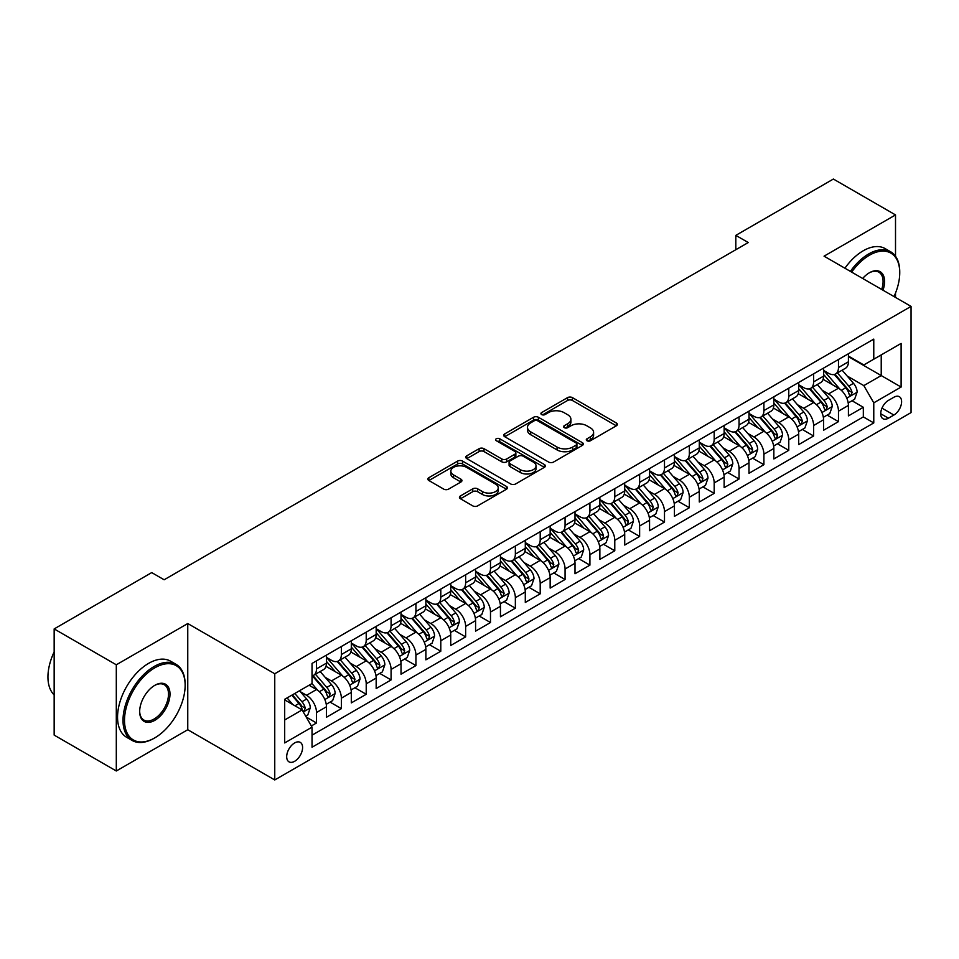 <?xml version="1.0" encoding="UTF-8"?>
<svg xmlns="http://www.w3.org/2000/svg" width="959" height="959" viewBox="0 0 959 959"><rect width="100%" height="100%" fill="white"/><g stroke="black" fill="none" stroke-linecap="round" stroke-linejoin="round"><path stroke-width="1.44" d="M587.004 440.756A2.409 1.391 0 0 0 590.42 440.756L616.349 425.796A3.452 1.99 0 0 0 617.356 424.381A3.452 1.99 0 0 0 616.349 422.979L572.427 397.625A3.452 1.99 0 0 0 567.548 397.625L541.631 412.586A2.409 1.391 0 0 0 540.924 413.569A2.409 1.391 0 0 0 541.631 414.564A2.409 1.391 0 0 0 545.048 414.564L548.404 412.622A11.04 6.377 0 0 1 564.012 412.622L567.668 414.732A11.04 6.377 0 0 1 570.905 419.239A11.04 6.377 0 0 1 567.668 423.746L564.312 425.688A2.409 1.391 0 0 0 563.604 426.671A2.409 1.391 0 0 0 564.312 427.666A2.409 1.391 0 0 0 567.728 427.666L571.084 425.724A11.04 6.377 0 0 1 586.704 425.724L590.36 427.834A11.04 6.377 0 0 1 593.597 432.341A11.04 6.377 0 0 1 590.36 436.848L587.004 438.79A2.409 1.391 0 0 0 586.297 439.773A2.409 1.391 0 0 0 587.004 440.756L587.004 438.79M294.641 761.302A11.244 6.497 120 0 0 301.989 751.388A11.244 6.497 120 0 0 300.263 742.374A11.244 6.497 120 0 0 294.641 742.937A11.244 6.497 120 0 0 287.292 752.839A11.244 6.497 120 0 0 289.019 761.854A11.244 6.497 120 0 0 294.641 761.302M460.452 495.935A3.452 1.99 0 0 0 459.433 497.349A3.452 1.99 0 0 0 460.452 498.752L472.763 505.873A3.452 1.99 0 0 0 477.642 505.873L506.436 489.246A3.452 1.99 0 0 0 507.443 487.843A3.452 1.99 0 0 0 506.436 486.429L462.526 461.075A3.452 1.99 0 0 0 457.647 461.075L428.853 477.702A3.452 1.99 0 0 0 427.846 479.104A3.452 1.99 0 0 0 428.853 480.519L443.729 489.114A3.452 1.99 0 0 0 448.608 489.114L460.931 481.993A3.452 1.99 0 0 0 461.95 480.591A3.452 1.99 0 0 0 460.931 479.176L453.559 474.921A9.23 5.334 0 0 1 450.85 471.145A9.23 5.334 0 0 1 456.544 466.23A9.23 5.334 0 0 1 466.601 467.381L495.515 484.067A9.23 5.334 0 0 1 498.224 487.843A9.23 5.334 0 0 1 492.518 492.758A9.23 5.334 0 0 1 482.461 491.607L477.642 488.826A3.452 1.99 0 0 0 472.763 488.826L460.452 495.935L460.452 498.752M187.76 623.542L116.303 664.791L54.16 628.924L54.16 735.109L116.303 770.988L187.76 729.727L274.753 779.955L274.753 673.757L187.76 623.542L187.76 729.727M895.514 256.269L895.514 214.924L824.057 256.173L911.05 306.4L274.753 673.757M895.514 214.924L833.383 179.045L735.817 235.375L735.817 249.724M54.16 628.924L151.726 572.595L164.145 579.775L748.248 242.543L735.817 235.375M548.644 462.07A3.452 1.99 0 0 0 553.523 462.07L582.305 445.444A3.452 1.99 0 0 0 583.324 444.029A3.452 1.99 0 0 0 582.305 442.626L538.395 417.273A3.452 1.99 0 0 0 533.516 417.273L504.722 433.888A3.452 1.99 0 0 0 503.715 435.302A3.452 1.99 0 0 0 504.722 436.705L548.644 462.07M497.277 441.284A2.409 1.391 0 0 1 499.723 441.619L499.723 438.754L544.376 464.528A3.452 1.99 0 0 1 545.383 465.942A3.452 1.99 0 0 1 544.376 467.345L515.582 483.971A3.452 1.99 0 0 1 510.703 483.971L466.793 458.618L466.793 455.801A3.452 1.99 0 0 0 465.774 457.203A3.452 1.99 0 0 0 466.793 458.618M466.793 455.801L479.116 448.68A3.452 1.99 0 0 1 483.995 448.68L501.797 458.965A3.452 1.99 0 0 0 506.676 458.965L514.851 454.242A3.452 1.99 0 0 0 515.858 452.84A3.452 1.99 0 0 0 514.851 451.425L496.306 440.72A2.409 1.391 0 0 1 495.599 439.737A2.409 1.391 0 0 1 497.098 438.455A2.409 1.391 0 0 1 499.723 438.754M311.351 725.963L316.506 722.99L306.197 717.032M300.323 691.691L306.568 695.287A14.061 8.116 60 0 1 316.506 712.513L326.456 706.771L326.456 717.248L341.368 708.641L330.052 702.108M325.185 677.342L331.43 680.938A14.061 8.116 60 0 1 341.368 698.164L351.306 692.422L351.306 702.899L366.218 694.28L354.914 687.759M350.035 662.981L356.28 666.589A14.061 8.116 60 0 1 366.218 683.815L376.168 678.073L376.168 688.55L391.08 679.931L379.764 673.41M374.897 648.632L381.131 652.24A14.061 8.116 60 0 1 391.08 669.454L401.018 663.724L401.018 674.201L415.93 665.582L404.626 659.061M399.747 634.283L405.993 637.891A14.061 8.116 60 0 1 415.93 655.105L425.88 649.375L425.88 659.84L440.792 651.233L429.476 644.7M424.609 619.934L430.843 623.542A14.061 8.116 60 0 1 440.792 640.756L450.73 635.014L450.73 645.491L465.642 636.884L454.338 630.351M449.459 605.585L455.705 609.193A14.061 8.116 60 0 1 465.642 626.407L475.58 620.665L475.58 631.142L490.493 622.535L479.188 616.002M474.321 591.235L480.555 594.844A14.061 8.116 60 0 1 490.493 612.058L500.442 606.316L500.442 616.793L515.355 608.186L504.05 601.653M499.171 576.886L505.417 580.495A14.061 8.116 60 0 1 515.355 597.709L525.292 591.967L525.292 602.444L540.205 593.837L528.9 587.304M524.022 562.537L530.267 566.134A14.061 8.116 60 0 1 540.205 583.36L550.154 577.618L550.154 588.095L565.067 579.488L553.751 572.955M548.884 548.188L555.117 551.785A14.061 8.116 60 0 1 565.067 569.011L575.004 563.269L575.004 573.746L589.917 565.139L578.613 558.606M573.734 533.839L579.979 537.436A14.061 8.116 60 0 1 589.917 554.662L599.866 548.92L599.866 559.397L614.779 550.79L603.463 544.256M598.596 519.49L604.829 523.087A14.061 8.116 60 0 1 614.779 540.313L624.717 534.571L624.717 545.048L639.629 536.429L628.325 529.907M623.446 505.141L629.691 508.738A14.061 8.116 60 0 1 639.629 525.964L649.567 520.222L649.567 530.699L664.491 522.08L653.175 515.558M648.308 490.78L654.541 494.388A14.061 8.116 60 0 1 664.491 511.615L674.429 505.873L674.429 516.35L689.341 507.731L678.037 501.209M673.158 476.431L679.404 480.039A14.061 8.116 60 0 1 689.341 497.253L699.279 491.523L699.279 501.989L714.191 493.382L702.887 486.86M698.008 462.082L704.254 465.69A14.061 8.116 60 0 1 714.191 482.904L724.141 477.162L724.141 487.64L739.053 479.032L727.737 472.499M722.87 447.733L729.104 451.341A14.061 8.116 60 0 1 739.053 468.555L748.991 462.813L748.991 473.29L763.903 464.683L752.599 458.15M747.72 433.384L753.966 436.992A14.061 8.116 60 0 1 763.903 454.206L773.853 448.464L773.853 458.941L788.766 450.334L777.449 443.801M772.582 419.035L778.816 422.643A14.061 8.116 60 0 1 788.766 439.857L798.703 434.115L798.703 444.592L813.616 435.985L802.311 429.452M797.432 404.686L803.678 408.282A14.061 8.116 60 0 1 813.616 425.508L823.565 419.766L823.565 430.243L838.478 421.636L838.478 411.159A14.061 8.116 -120 0 0 828.528 393.933L822.295 390.337M827.161 415.103L838.478 421.636M326.456 706.771A14.061 8.116 -120 0 0 316.506 689.545L309.05 685.241M351.306 692.422A14.061 8.116 -120 0 0 341.368 675.196L326 666.325M376.168 678.073A14.061 8.116 -120 0 0 366.218 660.847L350.85 651.976M401.018 663.724A14.061 8.116 -120 0 0 391.08 646.498L375.7 637.627M425.88 649.375A14.061 8.116 -120 0 0 415.93 632.149L400.562 623.278M450.73 635.014A14.061 8.116 -120 0 0 440.792 617.8L425.412 608.929M475.58 620.665A14.061 8.116 -120 0 0 465.642 603.451L450.274 594.58M500.442 606.316A14.061 8.116 -120 0 0 490.493 589.102L475.125 580.219M525.292 591.967A14.061 8.116 -120 0 0 515.355 574.753L499.987 565.87M550.154 577.618A14.061 8.116 -120 0 0 540.205 560.404L524.837 551.521M575.004 563.269A14.061 8.116 -120 0 0 565.067 546.043L549.699 537.172M599.866 548.92A14.061 8.116 -120 0 0 589.917 531.694L574.549 522.823M624.717 534.571A14.061 8.116 -120 0 0 614.779 517.345L599.399 508.474M649.567 520.222A14.061 8.116 -120 0 0 639.629 502.995L624.261 494.125M674.429 505.873A14.061 8.116 -120 0 0 664.491 488.646L649.111 479.776M699.279 491.523A14.061 8.116 -120 0 0 689.341 474.297L673.973 465.427M724.141 477.162A14.061 8.116 -120 0 0 714.191 459.948L698.823 451.078M748.991 462.813A14.061 8.116 -120 0 0 739.053 445.599L723.685 436.729M773.853 448.464A14.061 8.116 -120 0 0 763.903 431.25L748.535 422.368M798.703 434.115A14.061 8.116 -120 0 0 788.766 416.901L773.386 408.019M823.565 419.766A14.061 8.116 -120 0 0 813.616 402.552L798.248 393.669M893.896 397.242L888.43 400.394A10.897 6.293 120 0 0 881.309 409.996A10.897 6.293 120 0 0 882.987 418.735A10.897 6.293 120 0 0 888.43 418.196L893.896 415.031A10.897 6.293 120 0 0 901.016 405.429A10.897 6.293 120 0 0 899.35 396.702A10.897 6.293 120 0 0 893.896 397.242M274.753 779.955L911.05 412.598L911.05 306.4M284.691 719.969L302.097 709.924L312.035 727.15L312.035 747.241L873.769 422.931L873.769 402.84L863.819 385.614L847.145 375.988M312.035 727.15L284.691 742.937L284.691 699.303L312.035 683.527L312.035 663.436L873.769 339.114L873.769 359.205L901.112 343.43L901.112 387.052L873.769 402.84M326.456 657.406L331.43 660.271A14.061 8.116 60 0 0 338.455 660.967L348.393 655.237A14.061 8.116 -120 0 0 351.306 648.799L351.306 640.756M351.306 643.057L356.28 645.922A14.061 8.116 60 0 0 363.305 646.618L373.255 640.876A14.061 8.116 -120 0 0 376.168 634.45L376.168 626.407M376.168 628.708L381.131 631.573A14.061 8.116 60 0 0 388.167 632.269L398.105 626.527A14.061 8.116 -120 0 0 401.018 620.089L401.018 612.058M401.018 614.359L405.993 617.224A14.061 8.116 60 0 0 413.017 617.92L422.967 612.178A14.061 8.116 -120 0 0 425.88 605.74L425.88 597.709M425.88 600.01L430.843 602.875A14.061 8.116 60 0 0 437.879 603.571L447.817 597.829A14.061 8.116 -120 0 0 450.73 591.391L450.73 583.36M450.73 585.649L455.705 588.526A14.061 8.116 60 0 0 462.729 589.222L472.679 583.48A14.061 8.116 -120 0 0 475.58 577.042L475.58 569.011M475.58 571.3L480.555 574.177A14.061 8.116 60 0 0 487.592 574.873L497.529 569.131A14.061 8.116 -120 0 0 500.442 562.693L500.442 554.662M500.442 556.951L505.417 559.828A14.061 8.116 60 0 0 512.442 560.524L522.379 554.782A14.061 8.116 -120 0 0 525.292 548.344L525.292 540.313M525.292 542.602L530.267 545.479A14.061 8.116 60 0 0 537.292 546.174L547.241 540.432A14.061 8.116 -120 0 0 550.154 533.995L550.154 525.964M550.154 528.253L555.117 531.13A14.061 8.116 60 0 0 562.154 531.825L572.091 526.083A14.061 8.116 -120 0 0 575.004 519.646L575.004 511.603M575.004 513.904L579.979 516.769A14.061 8.116 60 0 0 587.004 517.476L596.954 511.734A14.061 8.116 -120 0 0 599.866 505.297L599.866 497.253M599.866 499.555L604.829 502.42A14.061 8.116 60 0 0 611.866 503.115L621.804 497.385A14.061 8.116 -120 0 0 624.717 490.948L624.717 482.904M624.717 485.206L629.691 488.071A14.061 8.116 60 0 0 636.716 488.766L646.666 483.036A14.061 8.116 -120 0 0 649.567 476.599L649.567 468.555M649.567 470.857L654.541 473.722A14.061 8.116 60 0 0 661.578 474.417L671.516 468.675A14.061 8.116 -120 0 0 674.429 462.238L674.429 454.206M674.429 456.508L679.404 459.373A14.061 8.116 60 0 0 686.428 460.068L696.366 454.326A14.061 8.116 -120 0 0 699.279 447.889L699.279 439.857M699.279 442.159L704.254 445.024A14.061 8.116 60 0 0 711.278 445.719L721.228 439.977A14.061 8.116 -120 0 0 724.141 433.54L724.141 425.508M724.141 427.798L729.104 430.675A14.061 8.116 60 0 0 736.14 431.37L746.078 425.628A14.061 8.116 -120 0 0 748.991 419.191L748.991 411.159M748.991 413.449L753.966 416.326A14.061 8.116 60 0 0 760.99 417.021L770.94 411.279A14.061 8.116 -120 0 0 773.853 404.842L773.853 396.81M773.853 399.1L778.816 401.977A14.061 8.116 60 0 0 785.853 402.672L795.79 396.93A14.061 8.116 -120 0 0 798.703 390.493L798.703 382.461M798.703 384.751L803.678 387.628A14.061 8.116 60 0 0 810.703 388.323L820.652 382.581A14.061 8.116 -120 0 0 823.565 376.144L823.565 368.112M312.035 735.181L863.328 416.901L863.328 407.287L848.415 415.894L848.415 405.417A14.061 8.116 -120 0 0 838.478 388.203L823.098 379.32M823.565 370.402L828.528 373.279A14.061 8.116 -120 0 0 835.565 373.974A14.061 8.116 -120 0 0 838.478 367.537L838.478 359.493M835.565 373.974L845.502 368.232A14.061 8.116 -120 0 0 848.415 361.795L848.415 353.751M316.506 660.847L316.506 668.891A14.061 8.116 60 0 1 313.605 675.316A14.061 8.116 60 0 1 312.035 675.891M313.605 675.316L323.543 669.586A14.061 8.116 -120 0 0 326.456 663.149L326.456 655.105M341.368 646.498L341.368 654.529A14.061 8.116 60 0 1 338.455 660.967M366.218 632.149L366.218 640.18A14.061 8.116 60 0 1 363.305 646.618M391.08 617.8L391.08 625.831A14.061 8.116 60 0 1 388.167 632.269M415.93 603.451L415.93 611.482A14.061 8.116 60 0 1 413.017 617.92M440.792 589.102L440.792 597.133A14.061 8.116 60 0 1 437.879 603.571M465.642 574.753L465.642 582.784A14.061 8.116 60 0 1 462.729 589.222M490.493 560.404L490.493 568.435A14.061 8.116 60 0 1 487.592 574.873M515.355 546.043L515.355 554.086A14.061 8.116 60 0 1 512.442 560.524M540.205 531.694L540.205 539.737A14.061 8.116 60 0 1 537.292 546.174M565.067 517.345L565.067 525.388A14.061 8.116 60 0 1 562.154 531.825M589.917 502.995L589.917 511.039A14.061 8.116 60 0 1 587.004 517.476M614.779 488.646L614.779 496.678A14.061 8.116 60 0 1 611.866 503.115M639.629 474.297L639.629 482.329A14.061 8.116 60 0 1 636.716 488.766M664.491 459.948L664.491 467.98A14.061 8.116 60 0 1 661.578 474.417M689.341 445.599L689.341 453.631A14.061 8.116 60 0 1 686.428 460.068M714.191 431.25L714.191 439.282A14.061 8.116 60 0 1 711.278 445.719M739.053 416.901L739.053 424.933A14.061 8.116 60 0 1 736.14 431.37M763.903 402.552L763.903 410.584A14.061 8.116 60 0 1 760.99 417.021M788.766 388.191L788.766 396.235A14.061 8.116 60 0 1 785.853 402.672M813.616 373.842L813.616 381.886A14.061 8.116 60 0 1 810.703 388.323M813.616 425.508L813.616 435.985M788.766 439.857L788.766 450.334M763.903 454.206L763.903 464.683M739.053 468.555L739.053 479.032M714.191 482.904L714.191 493.382M689.341 497.253L689.341 507.731M664.491 511.615L664.491 522.08M639.629 525.964L639.629 536.429M614.779 540.313L614.779 550.79M589.917 554.662L589.917 565.139M565.067 569.011L565.067 579.488M540.205 583.36L540.205 593.837M515.355 597.709L515.355 608.186M490.493 612.058L490.493 622.535M465.642 626.407L465.642 636.884M440.792 640.756L440.792 651.233M415.93 655.105L415.93 665.582M391.08 669.454L391.08 679.931M366.218 683.815L366.218 694.28M341.368 698.164L341.368 708.641M316.506 712.513L316.506 722.99M302.097 709.924L284.691 699.878M863.819 385.614L881.225 375.568L881.225 354.902L901.112 343.43M848.415 356.628L901.112 387.052M848.415 356.053L863.819 364.947L873.769 359.205M895.514 297.434L895.514 293.022M116.303 664.791L116.303 770.988M852.024 400.754L863.328 407.287M863.328 416.901L873.769 422.931M587.975 441.104L590.36 439.725A11.04 6.377 0 0 0 593.597 435.218L593.597 432.341M570.905 419.239L570.905 422.116A11.04 6.377 0 0 1 567.668 426.623L565.283 428.002M616.301 425.82L572.427 400.49A3.452 1.99 0 0 0 567.548 400.49L542.59 414.899M582.305 442.626L582.305 445.444L538.395 420.138A3.452 1.99 0 0 0 533.516 420.138L504.77 436.741M576.215 445.024A2.409 1.391 0 0 0 576.922 444.029A2.409 1.391 0 0 0 576.215 443.046L537.663 420.797A2.409 1.391 0 0 0 534.247 420.797L530.711 422.835A11.04 6.377 0 0 0 527.474 427.342A11.04 6.377 0 0 0 530.711 431.85L557.059 447.062A11.04 6.377 0 0 0 572.679 447.062L576.215 445.024L576.215 447.889A2.409 1.391 0 0 0 576.922 446.906L576.922 444.029M527.474 427.342L527.474 430.207A11.04 6.377 0 0 0 530.711 434.727L530.711 431.85M576.215 447.889L572.679 449.939A11.04 6.377 0 0 1 557.059 449.939L530.711 434.727M466.841 458.642L479.116 451.557L479.116 448.68M515.858 452.84L515.858 455.705A3.452 1.99 0 0 1 514.851 457.119L506.676 461.83A3.452 1.99 0 0 1 501.797 461.83L483.995 451.557A3.452 1.99 0 0 0 479.116 451.557M499.723 441.619L544.328 467.369M520.281 469.634A9.23 5.334 0 0 0 530.339 470.785A9.23 5.334 0 0 0 536.033 465.87A9.23 5.334 0 0 0 533.336 462.094L523.146 456.22A3.452 1.99 0 0 0 518.268 456.22L510.092 460.943A3.452 1.99 0 0 0 509.085 462.346A3.452 1.99 0 0 0 510.092 463.76L520.281 469.634L520.281 472.499A9.23 5.334 0 0 0 530.339 473.662A9.23 5.334 0 0 0 536.033 468.735L536.033 465.87M509.085 462.346L509.085 465.211A3.452 1.99 0 0 0 510.092 466.625L510.092 463.76M520.281 472.499L510.092 466.625M498.224 487.843L498.224 490.708A9.23 5.334 0 0 1 492.518 495.635A9.23 5.334 0 0 1 482.461 494.484L477.642 491.691A3.452 1.99 0 0 0 472.763 491.691L460.488 498.788M450.85 471.145L450.85 474.022A9.23 5.334 0 0 0 453.559 477.786L453.559 474.921M460.883 482.017L453.559 477.786M506.436 486.429L506.436 489.246L462.526 463.952A3.452 1.99 0 0 0 457.647 463.952L428.901 480.543M848.212 402.96L854.625 399.244L857.118 392.075A9.314 5.382 -120 0 0 853.486 383.324L842.134 370.174M839.856 389.102L826.382 373.519A26.888 15.524 -120 0 0 823.565 370.558M832.472 384.727L824.932 376.012A22.321 12.887 -120 0 0 823.565 374.513M834.294 374.478L845.778 387.772A9.314 5.382 60 0 1 849.099 394.197L849.782 395.3L851.041 395.12L852.083 392.471A9.314 5.382 -120 0 0 848.763 386.057L837.411 372.907M834.965 374.262L847.312 388.551A4.747 2.745 60 0 1 848.511 390.409L852.083 392.471M894.004 296.559A42.879 24.754 120 0 0 899.746 272.752A42.879 24.754 120 0 0 869.417 255.238A42.879 24.754 120 0 0 851.664 272.116M850.393 271.373A43.934 25.366 -60 0 1 868.674 253.955A43.934 25.366 -60 0 1 890.635 251.773A43.934 25.366 -60 0 1 899.746 271.888A43.934 25.366 -60 0 1 899.734 272.32M862.668 278.47A21.446 12.383 -60 0 1 869.417 272.752L869.417 272.752A21.446 12.383 -60 0 1 882.999 290.205M844.915 268.22A43.934 25.366 -60 0 1 863.208 250.79A43.934 25.366 -60 0 1 885.169 248.621L890.635 251.773M881.693 289.45A20.391 11.772 120 0 0 878.864 272.176A20.391 11.772 120 0 0 869.034 272.979M154.087 738.262L154.831 737.843A42.879 24.754 120 0 0 185.147 685.313A42.879 24.754 120 0 0 154.831 667.812A42.879 24.754 120 0 0 124.502 720.329A42.879 24.754 120 0 0 154.831 737.843L154.087 738.274A43.934 25.366 -60 0 1 154.087 738.274A43.934 25.366 -60 0 1 132.114 740.444A43.934 25.366 -60 0 1 125.377 705.237A43.934 25.366 -60 0 1 154.087 666.517A43.934 25.366 -60 0 1 176.048 664.335A43.934 25.366 -60 0 1 185.147 684.45A43.934 25.366 -60 0 1 185.147 684.894M154.831 720.329A21.446 12.383 -60 0 1 139.666 711.578A21.446 12.383 -60 0 1 154.831 685.313L154.831 685.313A21.446 12.383 -60 0 1 169.995 694.064A21.446 12.383 -60 0 1 154.831 720.329M139.666 711.134A20.391 11.772 120 0 0 143.886 720.053A20.391 11.772 120 0 0 154.087 719.034A20.391 11.772 120 0 0 167.405 701.077A20.391 11.772 120 0 0 164.277 684.738A20.391 11.772 120 0 0 154.447 685.541M132.114 740.444L126.648 737.291A43.934 25.366 -60 0 1 119.911 702.084A43.934 25.366 -60 0 1 148.609 663.364A43.934 25.366 -60 0 1 170.582 661.183L176.048 664.335M54.16 694.927A43.934 25.366 -60 0 1 54.16 651.88M823.349 417.309L829.775 413.593L832.256 406.424A9.314 5.382 -120 0 0 828.636 397.673L817.272 384.523M814.994 403.451L801.532 387.868A26.888 15.524 -120 0 0 798.703 384.907M807.61 399.076L800.082 390.361A22.321 12.887 -120 0 0 798.703 388.863M809.444 388.827L820.928 402.121A9.314 5.382 60 0 1 824.249 408.546L824.92 409.649L826.178 409.469L827.233 406.82A9.314 5.382 -120 0 0 823.913 400.406L812.549 387.256M810.115 388.611L822.462 402.9A4.747 2.745 60 0 1 823.649 404.758L827.233 406.82M798.499 431.658L804.913 427.942L807.406 420.773A9.314 5.382 -120 0 0 803.774 412.022L792.422 398.872M790.144 417.812L776.67 402.217A26.888 15.524 -120 0 0 773.853 399.256M782.76 413.437L775.22 404.71A22.321 12.887 -120 0 0 773.853 403.212M784.582 403.176L796.066 416.47A9.314 5.382 60 0 1 799.386 422.895L800.07 423.998L801.328 423.818L802.371 421.169A9.314 5.382 -120 0 0 799.051 414.756L787.699 401.605M785.253 402.96L797.6 417.249A4.747 2.745 60 0 1 798.799 419.107L802.371 421.169M773.637 446.007L780.063 442.303L782.544 435.122A9.314 5.382 -120 0 0 778.924 426.371L767.56 413.233M765.282 432.161L751.82 416.566A26.888 15.524 -120 0 0 748.991 413.605M757.898 427.786L750.37 419.059A22.321 12.887 -120 0 0 748.991 417.561M759.732 417.525L771.216 430.819A9.314 5.382 60 0 1 774.536 437.244L775.208 438.347L776.466 438.167L777.521 435.518A9.314 5.382 -120 0 0 774.201 429.105L762.837 415.954M760.403 417.309L772.75 431.598A4.747 2.745 60 0 1 773.937 433.456L777.521 435.518M748.787 460.356L755.212 456.652L757.694 449.471A9.314 5.382 -120 0 0 754.062 440.72L742.71 427.582M740.432 446.51L726.97 430.915A26.888 15.524 -120 0 0 724.141 427.954M733.048 442.135L725.507 433.408A22.321 12.887 -120 0 0 724.141 431.91M734.87 431.874L746.354 445.18A9.314 5.382 60 0 1 749.686 451.593L750.358 452.696L751.616 452.516L752.659 449.867A9.314 5.382 -120 0 0 749.339 443.454L737.986 430.303M735.553 431.658L747.888 445.947A4.747 2.745 60 0 1 749.087 447.805L752.659 449.867M723.925 474.705L730.35 471.001L732.832 463.82A9.314 5.382 -120 0 0 729.212 455.081L717.847 441.931M715.582 460.859L702.108 445.264A26.888 15.524 -120 0 0 699.279 442.303M708.186 456.484L700.657 447.757A22.321 12.887 -120 0 0 699.279 446.259M710.02 446.223L721.504 459.529A9.314 5.382 60 0 1 724.824 465.942L725.507 467.045L726.766 466.865L727.809 464.216A9.314 5.382 -120 0 0 724.489 457.803L713.124 444.652M710.691 446.007L723.038 460.296A4.747 2.745 60 0 1 724.237 462.154L727.809 464.216M699.075 489.054L705.5 485.35L707.982 478.169A9.314 5.382 -120 0 0 704.35 469.43L692.997 456.28M690.72 475.208L677.258 459.613A26.888 15.524 -120 0 0 674.429 456.652M683.335 470.833L675.807 462.106A22.321 12.887 -120 0 0 674.429 460.608M685.158 460.572L696.654 473.878A9.314 5.382 60 0 1 699.974 480.291L700.645 481.394L701.904 481.214L702.947 478.565A9.314 5.382 -120 0 0 699.626 472.152L688.274 459.001M685.841 460.356L698.176 474.645A4.747 2.745 60 0 1 699.375 476.503L702.947 478.565M674.213 503.403L680.638 499.699L683.132 492.518A9.314 5.382 -120 0 0 679.499 483.78L668.147 470.629M665.87 489.558L652.396 473.962A26.888 15.524 -120 0 0 649.567 471.013M658.485 485.182L650.945 476.455A22.321 12.887 -120 0 0 649.567 474.957M660.307 474.921L671.791 488.227A9.314 5.382 60 0 1 675.112 494.64L675.795 495.743L677.054 495.563L678.097 492.914A9.314 5.382 -120 0 0 674.776 486.501L663.424 473.35M660.979 474.705L673.326 488.994A4.747 2.745 60 0 1 674.525 490.852L678.097 492.914M649.363 517.752L655.788 514.048L658.27 506.867A9.314 5.382 -120 0 0 654.637 498.129L643.285 484.978M641.008 503.907L627.546 488.311A26.888 15.524 -120 0 0 624.717 485.362M633.623 499.531L626.095 490.804A22.321 12.887 -120 0 0 624.717 489.306M635.457 489.27L646.941 502.576A9.314 5.382 60 0 1 650.262 508.989L650.933 510.092L652.192 509.924L653.247 507.275A9.314 5.382 -120 0 0 649.926 500.85L638.562 487.699M636.129 489.054L648.464 503.343A4.747 2.745 60 0 1 649.663 505.201L653.247 507.275M624.513 532.101L630.926 528.397L633.419 521.216A9.314 5.382 -120 0 0 629.787 512.478L618.435 499.327M616.158 518.256L602.684 502.66A26.888 15.524 -120 0 0 599.866 499.711M608.773 513.88L601.233 505.165A22.321 12.887 -120 0 0 599.866 503.655M610.595 503.631L622.079 516.925A9.314 5.382 60 0 1 625.4 523.338L626.083 524.441L627.342 524.273L628.385 521.624A9.314 5.382 -120 0 0 625.064 515.199L613.712 502.06M611.267 503.403L623.614 517.704A4.747 2.745 60 0 1 624.812 519.55L628.385 521.624M599.651 546.462L606.076 542.746L608.557 535.578A9.314 5.382 -120 0 0 604.937 526.827L593.573 513.676M591.295 532.605L577.833 517.009A26.888 15.524 -120 0 0 575.004 514.06M583.911 528.229L576.383 519.514A22.321 12.887 -120 0 0 575.004 518.016M585.745 517.98L597.229 531.274A9.314 5.382 60 0 1 600.55 537.687L601.221 538.79L602.48 538.622L603.535 535.973A9.314 5.382 -120 0 0 600.214 529.548L588.85 516.41M586.417 517.764L598.764 532.053A4.747 2.745 60 0 1 599.95 533.899L603.535 535.973M574.801 560.811L581.226 557.095L583.707 549.927A9.314 5.382 -120 0 0 580.075 541.176L568.723 528.025M566.445 546.954L552.983 531.37A26.888 15.524 -120 0 0 550.154 528.409M559.061 542.578L551.521 533.863A22.321 12.887 -120 0 0 550.154 532.365M560.883 532.329L572.367 545.623A9.314 5.382 60 0 1 575.688 552.036L576.371 553.151L577.63 552.971L578.673 550.322A9.314 5.382 -120 0 0 575.352 543.909L564 530.759M561.566 532.113L573.902 546.402A4.747 2.745 60 0 1 575.1 548.26L578.673 550.322M549.939 575.16L556.364 571.444L558.845 564.276A9.314 5.382 -120 0 0 555.225 555.525L543.861 542.374M541.595 561.303L528.121 545.719A26.888 15.524 -120 0 0 525.292 542.758M534.199 556.927L526.671 548.212A22.321 12.887 -120 0 0 525.292 546.714M536.033 546.678L547.517 559.972A9.314 5.382 60 0 1 550.838 566.397L551.521 567.5L552.78 567.32L553.822 564.671A9.314 5.382 -120 0 0 550.502 558.258L539.138 545.108M536.704 546.462L549.051 560.751A4.747 2.745 60 0 1 550.238 562.609L553.822 564.671M525.088 589.509L531.514 585.793L533.995 578.625A9.314 5.382 -120 0 0 530.363 569.874L519.011 556.723M516.733 575.652L503.271 560.068A26.888 15.524 -120 0 0 500.442 557.107M509.349 571.276L501.821 562.561A22.321 12.887 -120 0 0 500.442 561.063M511.171 561.027L522.667 574.321A9.314 5.382 60 0 1 525.988 580.746L526.659 581.849L527.918 581.669L528.96 579.02A9.314 5.382 -120 0 0 525.64 572.607L514.288 559.457M511.854 560.811L524.189 575.1A4.747 2.745 60 0 1 525.388 576.958L528.96 579.02M500.226 603.858L506.652 600.154L509.133 592.974A9.314 5.382 -120 0 0 505.513 584.223L494.161 571.073M491.883 590.013L478.409 574.417A26.888 15.524 -120 0 0 475.58 571.456M484.499 585.637L476.959 576.91A22.321 12.887 -120 0 0 475.58 575.412M486.321 575.376L497.805 588.67A9.314 5.382 60 0 1 501.125 595.095L501.809 596.198L503.067 596.019L504.11 593.369A9.314 5.382 -120 0 0 500.79 586.956L489.438 573.806M486.992 575.16L499.339 589.449A4.747 2.745 60 0 1 500.538 591.307L504.11 593.369M475.376 618.207L481.802 614.503L484.283 607.323A9.314 5.382 -120 0 0 480.651 598.572L469.299 585.434M467.021 604.362L453.559 588.766A26.888 15.524 -120 0 0 450.73 585.805M459.637 599.986L452.109 591.259A22.321 12.887 -120 0 0 450.73 589.761M461.459 589.725L472.955 603.031A9.314 5.382 60 0 1 476.275 609.444L476.947 610.547L478.205 610.368L479.26 607.718A9.314 5.382 -120 0 0 475.94 601.305L464.576 588.155M462.142 589.509L474.477 603.798A4.747 2.745 60 0 1 475.676 605.656L479.26 607.718M450.526 632.556L456.94 628.852L459.433 621.672A9.314 5.382 -120 0 0 455.801 612.933L444.449 599.783M442.171 618.711L428.697 603.115A26.888 15.524 -120 0 0 425.88 600.154M434.787 614.335L427.246 605.608A22.321 12.887 -120 0 0 425.88 604.11M436.609 604.074L448.093 617.38A9.314 5.382 60 0 1 451.413 623.794L452.097 624.896L453.355 624.717L454.398 622.067A9.314 5.382 -120 0 0 451.078 615.654L439.725 602.504M437.28 603.858L449.627 618.147A4.747 2.745 60 0 1 450.826 620.005L454.398 622.067M425.664 646.905L432.089 643.201L434.571 636.021A9.314 5.382 -120 0 0 430.951 627.282L419.586 614.132M417.309 633.06L403.847 617.464A26.888 15.524 -120 0 0 401.018 614.503M409.925 628.684L402.396 619.958A22.321 12.887 -120 0 0 401.018 618.459M411.759 618.423L423.243 631.729A9.314 5.382 60 0 1 426.563 638.143L427.234 639.245L428.493 639.066L429.548 636.416A9.314 5.382 -120 0 0 426.228 630.003L414.863 616.853M412.43 618.207L424.777 632.496A4.747 2.745 60 0 1 425.964 634.355L429.548 636.416M400.814 661.254L407.227 657.55L409.721 650.37A9.314 5.382 -120 0 0 406.089 641.631L394.736 628.481M392.459 647.409L378.985 631.813A26.888 15.524 -120 0 0 376.168 628.864M385.074 643.033L377.534 634.307A22.321 12.887 -120 0 0 376.168 632.808M386.897 632.772L398.381 646.078A9.314 5.382 60 0 1 401.701 652.492L402.384 653.594L403.643 653.415L404.686 650.765A9.314 5.382 -120 0 0 401.365 644.352L390.013 631.202M387.58 632.556L399.915 646.846A4.747 2.745 60 0 1 401.114 648.704L404.686 650.765M375.952 675.604L382.377 671.899L384.859 664.719A9.314 5.382 -120 0 0 381.238 655.98L369.874 642.83M367.609 661.758L354.135 646.162A26.888 15.524 -120 0 0 351.306 643.213M360.212 657.383L352.684 648.656A22.321 12.887 -120 0 0 351.306 647.157M362.046 647.121L373.531 660.427A9.314 5.382 60 0 1 376.851 666.841L377.534 667.944L378.793 667.764L379.836 665.114A9.314 5.382 -120 0 0 376.515 658.701L365.151 645.551M362.718 646.905L375.065 661.195A4.747 2.745 60 0 1 376.252 663.053L379.836 665.114M351.102 689.953L357.527 686.248L360.009 679.068A9.314 5.382 -120 0 0 356.376 670.329L345.024 657.179M342.747 676.107L329.285 660.511A26.888 15.524 -120 0 0 326.456 657.562M335.362 671.732L327.834 663.005A22.321 12.887 -120 0 0 326.456 661.506M337.184 661.482L348.68 674.776A9.314 5.382 60 0 1 352.001 681.19L352.672 682.293L353.931 682.125L354.974 679.475A9.314 5.382 -120 0 0 351.653 673.05L340.301 659.9M337.868 661.254L350.203 675.544A4.747 2.745 60 0 1 351.402 677.402L354.974 679.475M326.24 704.302L332.665 700.597L335.147 693.429A9.314 5.382 -120 0 0 331.526 684.678L320.162 671.528M317.897 690.456L311.951 683.575M310.512 686.081L309.541 684.966M312.334 675.831L323.818 689.125A9.314 5.382 60 0 1 327.139 695.539L327.822 696.642L329.081 696.474L330.124 693.825A9.314 5.382 -120 0 0 326.803 687.399L315.451 674.261M313.006 675.604L325.353 689.905A4.747 2.745 60 0 1 326.551 691.751L330.124 693.825M305.705 716.169L307.815 714.946L310.296 707.778A9.314 5.382 -120 0 0 306.664 699.027L299.52 690.744M292.843 704.589L287.089 697.924M285.65 700.43L284.691 699.327M291.812 695.203L298.968 703.474A9.314 5.382 60 0 1 302.289 709.888L302.96 711.003L304.219 710.823L305.274 708.174A9.314 5.382 -120 0 0 301.941 701.748L294.797 693.477M292.387 694.867L300.491 704.254A4.747 2.745 60 0 1 301.689 706.1L305.274 708.174M306.568 695.287L316.506 689.545M331.43 680.938L341.368 675.196M356.28 666.589L366.218 660.847M381.131 652.24L391.08 646.498M405.993 637.891L415.93 632.149M430.843 623.542L440.792 617.8M455.705 609.193L465.642 603.451M480.555 594.844L490.493 589.102M505.417 580.495L515.355 574.753M530.267 566.134L540.205 560.404M555.117 551.785L565.067 546.043M579.979 537.436L589.917 531.694M604.829 523.087L614.779 517.345M629.691 508.738L639.629 502.995M654.541 494.388L664.491 488.646M679.404 480.039L689.341 474.297M704.254 465.69L714.191 459.948M729.104 451.341L739.053 445.599M753.966 436.992L763.903 431.25M778.816 422.643L788.766 416.901M803.678 408.282L813.616 402.552M828.528 393.933L838.478 388.203M838.478 367.537L848.415 361.795M316.506 668.891L326.456 663.149M341.368 654.529L351.306 648.799M366.218 640.18L376.168 634.45M391.08 625.831L401.018 620.089M415.93 611.482L425.88 605.74M440.792 597.133L450.73 591.391M465.642 582.784L475.58 577.042M490.493 568.435L500.442 562.693M515.355 554.086L525.292 548.344M540.205 539.737L550.154 533.995M565.067 525.388L575.004 519.646M589.917 511.039L599.866 505.297M614.779 496.678L624.717 490.948M639.629 482.329L649.567 476.599M664.491 467.98L674.429 462.238M689.341 453.631L699.279 447.889M714.191 439.282L724.141 433.54M739.053 424.933L748.991 419.191M763.903 410.584L773.853 404.842M788.766 396.235L798.703 390.493M813.616 381.886L823.565 376.144M838.478 411.159L848.415 405.417M881.98 408.15L893.896 415.031M880.722 413.737L888.43 418.196M590.36 439.725L590.36 436.848M564.312 427.666L564.312 425.688M567.668 426.623L567.668 423.746M541.631 414.564L541.631 412.586M567.548 400.49L567.548 397.625M572.427 400.49L572.427 397.625M616.349 425.796L616.349 422.979M504.722 436.705L504.722 433.888M533.516 420.138L533.516 417.273M538.395 420.138L538.395 417.273M557.059 449.939L557.059 447.062M572.679 449.939L572.679 447.062M483.995 451.557L483.995 448.68M501.797 461.83L501.797 458.965M506.676 461.83L506.676 458.965M514.851 457.119L514.851 454.242M544.376 467.345L544.376 464.528M472.763 491.691L472.763 488.826M477.642 491.691L477.642 488.826M482.461 494.484L482.461 491.607M460.931 481.993L460.931 479.176M428.853 480.519L428.853 477.702M457.647 463.952L457.647 461.075M462.526 463.952L462.526 461.075M846.785 398.177L857.046 392.255M826.382 373.519L827.665 372.775M848.763 386.057L853.486 383.324M841.343 390.337L845.778 387.772M821.935 412.526L832.196 406.604M801.532 387.868L802.815 387.124M823.913 400.406L828.636 397.673M816.481 404.686L820.928 402.121M797.073 426.875L807.346 420.953M776.67 402.217L777.953 401.473M799.051 414.756L803.774 412.022M791.631 419.035L796.066 416.47M772.223 441.224L782.484 435.302M751.82 416.566L753.103 415.822M774.201 429.105L778.924 426.371M766.768 433.384L771.216 430.819M747.361 455.585L757.634 449.651M726.97 430.915L728.241 430.171M749.339 443.454L754.062 440.72M741.918 447.745L746.354 445.18M722.511 469.934L732.772 464M702.108 445.264L703.391 444.52M724.489 457.803L729.212 455.081M717.056 462.094L721.504 459.529M697.649 484.283L707.922 478.349M677.258 459.613L678.528 458.87M699.626 472.152L704.35 469.43M692.206 476.443L696.654 473.878M672.798 498.632L683.06 492.698M652.396 473.962L653.678 473.231M674.776 486.501L679.499 483.78M667.356 490.792L671.791 488.227M647.948 512.981L658.21 507.047M627.546 488.311L628.828 487.58M649.926 500.85L654.637 498.129M642.494 505.141L646.941 502.576M623.086 527.33L633.36 521.408M602.684 502.66L603.966 501.929M625.064 515.199L629.787 512.478M617.644 519.49L622.079 516.925M598.236 541.679L608.497 535.757M577.833 517.009L579.116 516.278M600.214 529.548L604.937 526.827M592.782 533.839L597.229 531.274M573.374 556.028L583.647 550.106M552.983 531.37L554.254 530.627M575.352 543.909L580.075 541.176M567.932 548.188L572.367 545.623M548.524 570.377L558.785 564.455M528.121 545.719L529.404 544.976M550.502 558.258L555.225 555.525M543.07 562.537L547.517 559.972M523.662 584.726L533.935 578.804M503.271 560.068L504.542 559.325M525.64 572.607L530.363 569.874M518.22 576.886L522.667 574.321M498.812 599.075L509.073 593.153M478.409 574.417L479.692 573.674M500.79 586.956L505.513 584.223M493.37 591.235L497.805 588.67M473.95 613.436L484.223 607.503M453.559 588.766L454.842 588.023M475.94 601.305L480.651 598.572M468.507 605.585L472.955 603.031M449.1 627.785L459.373 621.852M428.697 603.115L429.98 602.372M451.078 615.654L455.801 612.933M443.657 619.946L448.093 617.38M424.25 642.134L434.511 636.201M403.847 617.464L405.13 616.721M426.228 630.003L430.951 627.282M418.795 634.295L423.243 631.729M399.388 656.483L409.661 650.55M378.985 631.813L380.267 631.07M401.365 644.352L406.089 641.631M393.945 648.644L398.381 646.078M374.537 670.832L384.799 664.899M354.135 646.162L355.417 645.431M376.515 658.701L381.238 655.98M369.083 662.993L373.531 660.427M349.675 685.182L359.949 679.248M329.285 660.511L330.555 659.78M351.653 673.05L356.376 670.329M344.233 677.342L348.68 674.776M324.825 699.531L335.087 693.609M326.803 687.399L331.526 684.678M319.371 691.691L323.818 689.125M303.272 711.974L310.237 707.958M301.941 701.748L306.664 699.027M294.94 705.8L298.968 703.474M899.746 272.752L899.746 271.888M185.147 685.313L185.147 684.45"/></g></svg>
